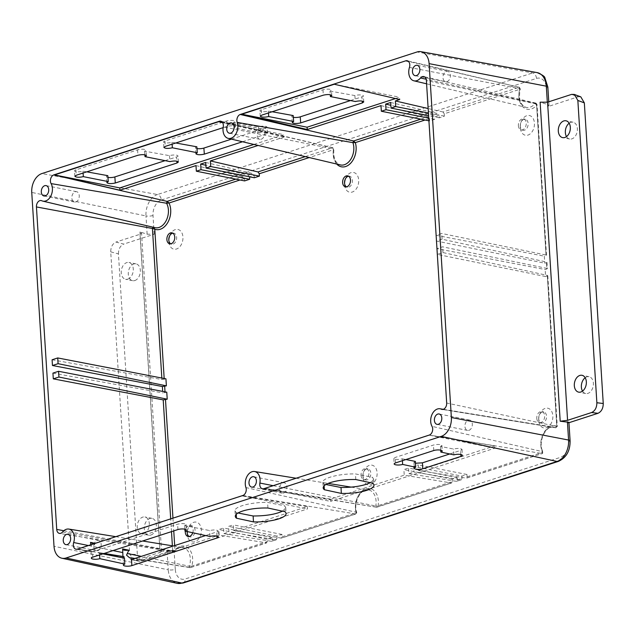 <?xml version="1.0" encoding="UTF-8"?>
<svg xmlns="http://www.w3.org/2000/svg" width="635" height="635" viewBox="0 0 635 635"><rect width="100%" height="100%" fill="white"/><g stroke="black" fill="none" stroke-linecap="round" stroke-linejoin="round"><path stroke-width="0.48" stroke-dasharray="3.17 2.38" d="M546.505 255.294L537.019 104.481L536.543 103.973L546.044 255.04L546.036 255.635L544.322 256.183L544.767 263.184L546.473 262.628L546.489 262.025L546.87 268.994L546.886 268.399L442.579 246.817L436.959 248.642L545.163 269.55L546.87 268.994L546.489 262.025L442.103 239.212L441.738 233.474L436.126 235.291L544.322 256.183M444.246 113.8L443 111.982L519.089 87.32L519.708 89.337L519.867 88.717A14.732 10.144 -78.8 0 0 526.113 107.363A14.732 10.144 -78.8 0 0 530.122 107.164A14.732 10.144 -78.8 0 0 535.297 103.434L536.583 105.45A16.383 11.279 101.2 0 1 531.368 108.982A16.383 11.279 101.2 0 1 519.708 89.337L444.246 113.8L444.397 116.149L439.309 117.8L439.158 115.443L434.538 116.943L433.284 115.125L390.866 105.307M380.984 105.616L428.212 116.776L429.45 118.594L429.593 120.944L434.681 119.293L434.538 116.943M254.31 177.76L254.167 175.411L249.745 176.84M195.985 165.584L243.213 176.736L244.451 178.554L244.602 180.911M52.102 359.767L161.925 379.539L165.933 378.833M166.775 392.192L162.766 392.906L162.671 391.406M267.295 541.584L266.255 542.949L190.167 567.611L191.833 566.039L267.295 541.584L267.144 539.234L272.232 537.583L272.383 539.933L277.003 538.44L275.963 539.798L228.949 532.003L228.592 526.383L233.267 524.867L233.624 530.487L281.424 538.123L356.029 513.945L356.211 512.762A16.383 11.279 101.2 0 1 365.911 488.847A16.383 11.279 101.2 0 1 378.166 505.643L376.611 507.175L263.795 488.704M457.232 477.623L408.559 468.051L408.916 473.67L456.327 481.338L457.375 479.973L457.232 477.623L452.144 479.266L452.287 481.624L378.166 505.643L375.785 505.976A14.732 10.144 -78.8 0 0 368.387 489.91A14.732 10.144 -78.8 0 0 364.863 490.204A14.732 10.144 -78.8 0 0 356.33 512.278L355.679 513.961L281.043 538.155L282.091 536.789L281.948 534.432L276.86 536.083L277.003 538.44M461.851 476.123L462.002 478.472L460.962 479.838L413.941 472.035L413.591 466.415L418.267 464.899L418.624 470.519L466.423 478.163L542.473 453.509L466.042 478.187L467.09 476.822L466.939 474.472L461.851 476.123L413.591 466.415M545.608 276.55L437.325 254.389L442.944 252.563L547.322 275.384L547.314 275.995L545.608 276.55L545.163 269.55M192.754 532.757A5.612 3.866 -78.8 0 0 190.325 525.494A5.612 3.866 -78.8 0 0 185.317 531.146M518.382 125.651A5.612 3.866 -78.8 0 0 521.216 129.881A5.612 3.866 -78.8 0 0 526.097 125.135A5.612 3.866 -78.8 0 0 523.407 118.872A5.612 3.866 -78.8 0 0 518.382 125.651M361.045 475.313A5.612 3.866 -78.8 0 0 363.887 479.544A5.612 3.866 -78.8 0 0 368.768 474.789A5.612 3.866 -78.8 0 0 366.07 468.535A5.612 3.866 -78.8 0 0 361.045 475.313M536.789 418.346A5.612 3.866 -78.8 0 0 539.631 422.577A5.612 3.866 -78.8 0 0 544.512 417.822A5.612 3.866 -78.8 0 0 541.822 411.567A5.612 3.866 -78.8 0 0 536.789 418.346M305.292 156.615L332.645 147.749L333.375 149.733L309.253 157.551M333.47 148.947L333.375 149.733L332.645 147.749L333.907 149.265C333.153 157.996 335.304 163.211 340.376 164.917A14.732 10.144 -78.8 0 1 333.47 148.947L223.234 126.913M537.019 104.481L536.019 103.14L535.297 103.434L536.543 103.973L546.044 255.04L441.738 233.474M442.103 239.212L436.483 241.038L544.767 263.184M444.397 116.149L428.427 113.006M443 111.982L428.149 108.545M439.309 117.8L428.593 115.641M467.09 476.822L542.544 452.366A16.383 11.279 101.2 0 1 543.544 433.276A16.383 11.279 101.2 0 1 556.76 426.18L547.322 275.384L556.832 426.45L446.675 403.019M390.692 102.473L437.92 113.625L439.158 115.443M556.76 426.18L555.704 427.76A14.732 10.144 -78.8 0 0 553.791 427.164A14.732 10.144 -78.8 0 0 542.663 435.158A14.732 10.144 -78.8 0 0 542.703 451.683L432.022 426.363M542.131 453.525L542.703 451.683L542.131 453.525L429.308 435.054M434.681 119.293L428.752 118.126M429.593 120.944L428.919 120.809M466.939 474.472L418.267 464.899M461.335 479.806L456.327 481.338L461.335 479.806M452.144 479.266L403.884 469.567L408.559 468.051M452.287 481.624L451.247 482.981L404.233 475.186L403.884 469.567M377.015 507.143L451.628 482.957L376.357 507.198L377.015 507.143L375.785 505.976L273.145 485.672M205.692 162.433L252.928 173.593L254.167 175.411M356.33 512.278L356.211 512.762L356.33 512.278L245.928 487.569M249.539 176.911L248.293 175.093L205.875 165.275M281.948 534.432L233.267 524.867M276.86 536.083L228.592 526.383M276.344 539.774L271.335 541.298L276.344 539.774M272.232 537.583L223.568 528.01L223.917 533.63L271.335 541.298L272.383 539.933M153.027 227.203L154.035 227.441M267.144 539.234L218.884 529.526L223.568 528.01M130.746 557.879L190.579 567.571L266.629 542.917L219.242 535.146L218.884 529.526M190.579 567.571L189.905 567.634L189.389 566.206A14.732 10.144 -78.8 0 0 182.65 547.465A14.732 10.144 -78.8 0 0 179.126 547.767A14.732 10.144 -78.8 0 0 173.958 551.497L173.315 551.807L59.484 533.416M62.603 531.963L173.958 551.497L174.958 549.934A16.383 11.279 101.2 0 1 188.524 548.346A16.383 11.279 101.2 0 1 191.833 566.039L189.389 566.206L141.367 556.379M173.958 551.497L173.577 551.783L172.712 550.958L174.958 549.934L174.681 545.576M52.935 373.11L162.766 392.906M172.831 233.172A5.612 3.866 101.2 0 1 173.815 233.18A5.612 3.866 101.2 0 1 176.506 239.443A5.612 3.866 101.2 0 1 171.625 244.197A5.612 3.866 101.2 0 1 170.712 243.832M187.214 531.551A5.612 3.866 101.2 0 1 187.873 528.939A5.612 3.866 101.2 0 1 192.23 525.875A5.612 3.866 101.2 0 1 194.921 532.13A5.612 3.866 101.2 0 1 190.04 536.885A5.612 3.866 101.2 0 1 189.119 536.519M348.575 176.205A5.612 3.866 101.2 0 1 349.56 176.22A5.612 3.866 101.2 0 1 352.258 182.475A5.612 3.866 101.2 0 1 347.369 187.23A5.612 3.866 101.2 0 1 346.456 186.865M520.279 126.032A5.612 3.866 101.2 0 1 520.271 125.77A5.612 3.866 101.2 0 1 520.954 122.317A5.612 3.866 101.2 0 1 525.304 119.253A5.612 3.866 101.2 0 1 528.003 125.516A5.612 3.866 101.2 0 1 523.113 130.262A5.612 3.866 101.2 0 1 520.279 126.032M362.95 475.686A5.612 3.866 101.2 0 1 362.934 475.425A5.612 3.866 101.2 0 1 363.625 471.972A5.612 3.866 101.2 0 1 367.975 468.908A5.612 3.866 101.2 0 1 370.673 475.17A5.612 3.866 101.2 0 1 365.784 479.917A5.612 3.866 101.2 0 1 362.95 475.686M538.694 418.727A5.612 3.866 101.2 0 1 538.686 418.457A5.612 3.866 101.2 0 1 539.369 415.012A5.612 3.866 101.2 0 1 543.719 411.948A5.612 3.866 101.2 0 1 546.417 418.203A5.612 3.866 101.2 0 1 541.528 422.958A5.612 3.866 101.2 0 1 538.694 418.727M442.944 252.563L442.579 246.817M395.502 98.552L399.59 97.226L399.74 99.544M330.494 499.086L265.335 488.418L429.522 435.205L494.673 445.873L494.824 448.191L330.637 501.404L330.494 499.086L404.233 475.186M418.624 470.519L494.673 445.873M408.916 473.67L413.941 472.035M253.889 144.447L283.972 134.699L284.115 137.017L258.104 145.447M284.115 137.017L222.607 122.634M233.624 530.487L307.372 506.587L242.213 495.911L78.026 549.132L91.877 551.513L77.343 549.132M307.372 506.587L307.515 508.897L143.327 562.118L143.185 559.8L219.242 535.146M223.917 533.63L228.949 532.003M143.185 559.8L134.961 558.451M95.067 543.393A4.953 1.333 176.9 0 0 95.44 543.377L92.861 546.449L91.678 546.203L90.837 544.767M169.728 235.704A10.073 6.937 101.2 0 1 170.045 234.942A10.073 6.937 101.2 0 1 181.412 232.021A10.073 6.937 101.2 0 1 178.522 247.936A10.073 6.937 101.2 0 1 168.839 241.602A10.073 6.937 101.2 0 1 168.815 241.125A10.073 6.937 101.2 0 1 168.815 240.3M187.349 531.582A10.073 6.937 101.2 0 1 188.46 527.629A10.073 6.937 101.2 0 1 199.827 524.716A10.073 6.937 101.2 0 1 196.937 540.631A10.073 6.937 101.2 0 1 187.254 534.297A10.073 6.937 101.2 0 1 187.23 533.821A10.073 6.937 101.2 0 1 187.23 532.995M345.48 178.737A10.073 6.937 101.2 0 1 345.789 177.975A10.073 6.937 101.2 0 1 357.156 175.054A10.073 6.937 101.2 0 1 354.266 190.976A10.073 6.937 101.2 0 1 344.583 184.642A10.073 6.937 101.2 0 1 344.559 184.166A10.073 6.937 101.2 0 1 344.567 183.34M520.327 127.675A10.073 6.937 101.2 0 1 520.311 127.198A10.073 6.937 101.2 0 1 521.541 121.007A10.073 6.937 101.2 0 1 532.9 118.094A10.073 6.937 101.2 0 1 530.019 134.009A10.073 6.937 101.2 0 1 520.327 127.675M362.998 477.329A10.073 6.937 101.2 0 1 362.974 476.853A10.073 6.937 101.2 0 1 364.204 470.67A10.073 6.937 101.2 0 1 375.571 467.749A10.073 6.937 101.2 0 1 372.681 483.664A10.073 6.937 101.2 0 1 362.998 477.329M538.742 420.362A10.073 6.937 101.2 0 1 538.718 419.886A10.073 6.937 101.2 0 1 539.948 413.702A10.073 6.937 101.2 0 1 551.315 410.781A10.073 6.937 101.2 0 1 548.434 426.696A10.073 6.937 101.2 0 1 538.742 420.362M75.859 201.946A5.286 3.635 -78.8 0 0 79.232 196.604A5.286 3.635 -78.8 0 0 76.573 191.675A5.286 3.635 -78.8 0 0 75.216 191.77A5.286 3.635 -78.8 0 0 71.842 197.104A5.286 3.635 -78.8 0 0 74.509 202.041A5.286 3.635 -78.8 0 0 75.859 201.946M97.798 550.632A5.286 3.635 -78.8 0 0 101.171 545.29A5.286 3.635 -78.8 0 0 98.504 540.361A5.286 3.635 -78.8 0 0 97.155 540.448A5.286 3.635 -78.8 0 0 93.782 545.79A5.286 3.635 -78.8 0 0 96.449 550.72A5.286 3.635 -78.8 0 0 97.798 550.632M447.008 81.645A5.286 3.635 -78.8 0 0 450.382 76.303A5.286 3.635 -78.8 0 0 447.715 71.374A5.286 3.635 -78.8 0 0 446.365 71.461A5.286 3.635 -78.8 0 0 442.992 76.803A5.286 3.635 -78.8 0 0 445.659 81.74A5.286 3.635 -78.8 0 0 447.008 81.645M468.947 430.332A5.286 3.635 -78.8 0 0 472.321 424.99A5.286 3.635 -78.8 0 0 469.654 420.06A5.286 3.635 -78.8 0 0 468.305 420.148A5.286 3.635 -78.8 0 0 464.931 425.49A5.286 3.635 -78.8 0 0 467.598 430.419A5.286 3.635 -78.8 0 0 468.947 430.332M283.535 493.077A5.286 3.635 -78.8 0 0 286.909 487.736A5.286 3.635 -78.8 0 0 284.242 482.798A5.286 3.635 -78.8 0 0 282.892 482.894A5.286 3.635 -78.8 0 0 279.519 488.236A5.286 3.635 -78.8 0 0 282.186 493.165A5.286 3.635 -78.8 0 0 283.535 493.077M261.271 139.2A5.286 3.635 -78.8 0 0 264.644 133.866A5.286 3.635 -78.8 0 0 261.977 128.929A5.286 3.635 -78.8 0 0 260.628 129.024A5.286 3.635 -78.8 0 0 257.254 134.366A5.286 3.635 -78.8 0 0 259.921 139.295A5.286 3.635 -78.8 0 0 261.271 139.2M122.928 556.482L91.877 551.513M140.017 234.275L141.526 233.061L139.978 231.902L147.13 234.212L154.186 234.22L123.698 244.102L115.991 242.062C112.546 243.689 110.792 246.951 110.728 251.857L129.746 554.149L134.469 560.419L160.036 552.418L140.017 234.275L115.991 242.062M136.009 560.205L143.605 560.578L174.101 550.688L167.092 551.529L160.052 550.926L161.56 551.474L160.036 552.418M571.587 94.393L578.08 96.822L547.584 106.704L548.997 105.569L547.457 104.45L540.131 102.203M107.95 177.435A4.953 1.246 -4.1 0 1 106.394 176.649A4.953 1.246 -4.1 0 1 107.815 175.657M165.092 160.647L176.53 156.94L176.832 161.163M86.781 171.839L82.931 171.14A4.953 1.246 -4.1 0 1 77.581 171.791A4.953 1.246 -4.1 0 1 74.478 170.863A4.953 1.246 -4.1 0 1 75.898 169.87L137.573 149.876A4.953 1.246 -4.1 0 1 142.923 149.233A4.953 1.246 -4.1 0 1 146.026 150.154A4.953 1.246 -4.1 0 1 144.605 151.154L169.489 155.662A4.953 1.246 -4.1 0 1 174.839 155.019A4.953 1.246 -4.1 0 1 177.951 155.948A4.953 1.246 -4.1 0 1 176.53 156.94M196.977 148.574A4.953 1.246 -4.1 0 1 195.429 147.796A4.953 1.246 -4.1 0 1 196.85 146.796M231.45 139.136L265.557 128.079L265.994 134.152L267.414 133.136C266.057 131.961 263.239 131.834 258.953 132.747L234.037 127.794L235.458 126.778C234.093 125.603 231.275 125.476 226.989 126.397L223.123 127.651M175.808 142.986L171.966 142.288A4.953 1.246 -4.1 0 1 166.616 142.931A4.953 1.246 -4.1 0 1 163.505 142.002A4.953 1.246 -4.1 0 1 164.925 141.01L226.6 121.023A4.953 1.246 -4.1 0 1 231.95 120.372A4.953 1.246 -4.1 0 1 235.061 121.301A4.953 1.246 -4.1 0 1 233.64 122.293L258.524 126.809A4.953 1.246 -4.1 0 1 263.874 126.159A4.953 1.246 -4.1 0 1 266.978 127.087A4.953 1.246 -4.1 0 1 265.557 128.079M272.169 111.752L268.327 111.054A4.953 1.246 -4.1 0 1 262.969 111.696A4.953 1.246 -4.1 0 1 259.866 110.776A4.953 1.246 -4.1 0 1 261.287 109.776L322.961 89.789A4.953 1.246 -4.1 0 1 328.311 89.138A4.953 1.246 -4.1 0 1 331.422 90.067A4.953 1.246 -4.1 0 1 329.994 91.059L330.263 94.718M293.338 117.34A4.953 1.246 -4.1 0 1 291.783 116.562A4.953 1.246 -4.1 0 1 293.211 115.562M350.488 100.552L361.918 96.853L362.22 101.076M329.994 91.059L354.878 95.575A4.953 1.246 -4.1 0 1 360.235 94.925A4.953 1.246 -4.1 0 1 363.339 95.853A4.953 1.246 -4.1 0 1 361.918 96.853M334.296 84.241L399.59 97.226M429.522 435.205L494.824 448.191M265.335 488.418L330.637 501.404M402.431 460.677L402.328 458.819C398.034 459.74 395.208 459.605 393.867 458.43L395.287 457.422L433.467 445.048C437.761 444.127 440.587 444.262 441.928 445.437L440.507 446.445L453.565 449.04C457.867 448.127 460.685 448.254 462.034 449.437L460.613 450.445L449.715 453.977M402.328 458.819L405.948 459.542M415.488 463.248L413.964 462.423L415.385 461.415M324.136 485.807L324.048 484.132L322.882 482.298C322.128 478.036 339.852 473.496 355.497 473.94L372.467 477.314L373.634 479.139L370.356 482.687M324.048 484.132L325.906 484.497M218.67 121.714L283.972 134.699M242.522 141.756L265.994 134.152M92.083 551.434L92.107 551.934L177.641 524.192C181.943 523.28 184.761 523.407 186.111 524.589L184.69 525.597L209.653 530.558C213.947 529.646 216.773 529.773 218.115 530.955L216.694 531.963L205.645 535.543M98.798 552.648L99.108 553.323L124.484 558.165M99.616 554.934L99.52 553.204L99.108 553.323M242.213 495.911L307.515 508.897M131.112 559.689L143.327 562.118M78.026 549.132L92.107 551.934M236.268 514.294L236.172 512.612L235.006 510.786C234.259 506.516 251.976 501.975 267.621 502.42L284.591 505.793L285.758 507.627L282.48 511.167M236.172 512.612L238.03 512.985M122.65 548.926A4.953 1.333 176.9 0 0 122.531 549.235A4.953 1.333 176.9 0 0 122.642 549.489M110.728 251.857L118.435 253.897L137.35 554.522L129.746 554.149M143.605 560.578L142.073 560.792L137.35 554.522M568.92 422.291L567.492 423.18L568.952 422.712M578.08 96.822L580.803 96.853M118.435 253.897C118.499 248.991 120.253 245.729 123.698 244.102M134.826 280.543A8.588 5.913 -78.8 0 0 140.319 271.867A8.588 5.913 -78.8 0 0 135.985 263.85A8.588 5.913 -78.8 0 0 133.787 264.001A8.588 5.913 -78.8 0 0 128.302 272.677A8.588 5.913 -78.8 0 0 132.636 280.694A8.588 5.913 -78.8 0 0 134.826 280.543M150.844 535.059A8.588 5.913 -78.8 0 0 156.329 526.383A8.588 5.913 -78.8 0 0 151.995 518.366A8.588 5.913 -78.8 0 0 149.804 518.517A8.588 5.913 -78.8 0 0 144.32 527.193A8.588 5.913 -78.8 0 0 148.646 535.21A8.588 5.913 -78.8 0 0 150.844 535.059M566.507 136.596A8.588 5.913 -78.8 0 0 569.69 139.033A8.588 5.913 -78.8 0 0 571.881 138.882A8.588 5.913 -78.8 0 0 577.366 130.207A8.588 5.913 -78.8 0 0 573.04 122.19A8.588 5.913 -78.8 0 0 570.841 122.341A8.588 5.913 -78.8 0 0 569.174 123.222M582.525 391.112A8.588 5.913 -78.8 0 0 585.7 393.541A8.588 5.913 -78.8 0 0 587.899 393.398A8.588 5.913 -78.8 0 0 593.384 384.723A8.588 5.913 -78.8 0 0 589.05 376.706A8.588 5.913 -78.8 0 0 586.851 376.857A8.588 5.913 -78.8 0 0 585.184 377.738M104.251 553.426L99.068 552.577M99.52 553.204L102.886 553.871M209.971 536.48L209.653 530.558M184.88 529.177L184.69 525.597M267.922 508.024L267.621 502.42M284.909 511.699L284.591 505.793M355.798 479.536L355.497 473.94M372.777 483.211L372.467 477.314M453.882 454.874L453.565 449.04M440.706 450.151L440.507 446.445M82.931 171.14L83.074 173.037M144.605 151.154L144.875 154.813M169.489 155.662L169.926 161.607M171.966 142.288L172.101 144.185M233.64 122.293L234.037 127.794M258.524 126.809L258.953 132.747M354.878 95.575L355.314 101.513M268.327 111.054L268.462 112.951M127.786 279.146A8.588 5.913 -78.8 0 0 133.271 270.47A8.588 5.913 -78.8 0 0 128.937 262.453A8.588 5.913 -78.8 0 0 126.746 262.604A8.588 5.913 -78.8 0 0 121.261 271.28A8.588 5.913 -78.8 0 0 125.587 279.289A8.588 5.913 -78.8 0 0 127.786 279.146M143.796 533.662A8.588 5.913 -78.8 0 0 149.281 524.986A8.588 5.913 -78.8 0 0 144.955 516.969A8.588 5.913 -78.8 0 0 142.756 517.112A8.588 5.913 -78.8 0 0 137.271 525.788A8.588 5.913 -78.8 0 0 141.605 533.805A8.588 5.913 -78.8 0 0 143.796 533.662M429.45 118.594L425.029 120.023M336.764 164.068A16.383 11.279 101.2 0 1 333.375 149.733M244.451 178.554L240.03 179.991M164.171 378.492L164.227 379.389M165.013 391.851L165.068 392.748M172.958 518.144L173.76 530.9M282.091 536.789L356.211 512.762M457.375 479.973L462.002 478.472M420.799 119.174L428.212 116.776M433.284 115.125L437.92 113.625M248.293 175.093L252.928 173.593M235.807 179.141L243.213 176.736M41.759 200.755L153.551 227.163A14.732 10.144 -78.8 0 0 154.964 227.663L41.259 200.573M161.925 379.539L161.838 378.039M63.81 530.733L172.712 550.958L172.387 545.806M171.498 531.63L170.696 518.874M426.593 83.804L526.113 107.363C520.279 105.085 518.343 98.957 520.287 88.979L519.406 87.305L408.464 61.452M536.543 103.973L426.387 80.542M519.089 87.32L519.867 88.717L409.448 67.437M535.297 103.434L426.172 79.24M556.832 426.45L555.704 427.76L442.754 409.432M547.791 275.653L557.276 426.474L555.704 427.76M332.645 147.749L222.02 121.888M355.679 513.961L242.864 495.483M91.678 546.203L88.432 545.544M113.038 550.577L92.861 546.449M537.075 72.596A17.978 12.382 -78.8 0 0 532.63 72.93L157.48 194.532L41.886 173.569M154.186 234.22L153.011 215.519A13.025 8.969 101.2 0 1 161.346 200.009A4.953 3.35 -108 0 0 157.48 194.532A17.978 12.382 -78.8 0 0 145.979 215.932L31.75 192.437M153.011 215.519A4.953 1.294 176.4 0 1 145.979 215.932L147.13 234.212M139.978 231.902L160.052 550.926M167.092 551.529L168.243 569.801L54.015 546.306M567.492 423.18L568.674 441.881A13.025 8.969 101.2 0 1 560.34 457.39L185.19 578.985A13.025 8.969 101.2 0 1 175.276 569.389A4.953 1.294 176.4 0 1 168.243 569.801A17.978 12.382 -78.8 0 0 177.173 583.327M547.457 104.45L547.322 102.251M161.346 200.009L536.496 78.415A4.953 3.35 -108 0 0 532.63 72.93L417.036 51.975M92.766 557.149L92.48 551.799M175.276 569.389L174.101 550.688M536.496 78.415A13.025 8.969 101.2 0 1 546.41 88.011L547.584 106.704M183.197 582.993A4.953 3.35 72 0 0 185.19 578.985M558.34 461.399A4.953 3.35 72 0 0 560.34 457.39M216.916 536.107L216.694 531.963M177.927 529.542L177.641 524.192M395.581 462.899L395.287 457.422M460.827 454.509L460.613 450.445M433.761 450.525L433.467 445.048M570.095 440.865A4.953 1.294 -3.6 0 1 568.674 441.881M547.83 86.995A4.953 1.294 -3.6 0 1 546.41 88.011M75.898 169.87L76.287 175.244M137.573 149.876L137.962 155.25M164.925 141.01L165.314 146.383M226.6 121.023L226.989 126.397M322.961 89.789L323.35 95.163M261.287 109.776L261.676 115.149M546.949 262.295L547.346 268.661M443.293 409.313L553.791 427.164C546.068 424.632 537.21 442.833 543.108 451.898L542.473 453.509M351.226 487.132L368.387 489.91C361.49 487.728 352.782 502.642 356.759 512.493L356.029 513.945M173.442 545.981L182.65 547.465C181.332 546.497 178.657 547.759 174.625 551.244M173.815 233.18L171.91 232.807M171.625 244.197L169.72 243.816M192.23 525.875L190.325 525.494M190.04 536.885L188.135 536.504M349.56 176.22L347.655 175.839M347.369 187.23L345.472 186.849M525.304 119.253L523.407 118.872M523.113 130.262L521.216 129.881M367.975 468.908L366.07 468.535M365.784 479.917L363.887 479.544M543.719 411.948L541.822 411.567M541.528 422.958L539.631 422.577M536.019 103.14L423.807 76.581M519.406 87.305L407.202 60.746M296.101 478.226L328.144 483.41M115.816 536.67L142.605 540.996M168.775 239.697L168.815 241.125M169.466 236.244L170.045 234.942M187.19 532.392L187.23 533.821M187.873 528.939L188.46 527.629M344.519 182.729L344.559 184.166M345.21 179.284L345.789 177.975M520.271 125.77L520.311 127.198M520.954 122.317L521.541 121.007M362.934 475.425L362.974 476.853M363.625 471.972L364.204 470.67M538.686 418.457L538.718 419.886M539.369 415.012L539.948 413.702M332.954 147.741L220.758 121.182M76.573 191.675L46.045 185.603M74.509 202.041L43.982 195.969M98.504 540.361L67.985 534.289M96.449 550.72L65.921 544.655M447.715 71.374L417.195 65.302M445.659 81.74L415.131 75.668M469.654 420.06L439.126 413.988M467.598 430.419L437.07 424.355M284.242 482.798L253.714 476.734M282.186 493.165L251.658 487.093M261.977 128.929L231.458 122.865M259.921 139.295L229.394 133.223M555.855 427.807L442.031 409.416M376.357 507.198L262.533 488.807M123.253 556.863L97.338 552.672M91.17 551.68L76.089 549.243M90.988 551.505L91.345 558.181M189.913 567.634L129.707 557.903M122.531 549.235L122.658 551.64M122.912 556.379L123.38 565.11M161.56 551.474L141.526 233.061M218.115 530.955L218.44 536.98M186.111 524.589L186.404 530.042M235.006 510.786L235.299 516.311M285.758 507.627L286.075 513.604M322.882 482.298L323.175 487.831M373.634 479.139L373.952 485.116M393.867 458.43L394.16 463.923M413.964 462.423L414.282 468.281M462.034 449.437L462.351 455.374M441.928 445.437L442.23 451.025M548.997 105.569L548.759 101.79M106.831 182.61L106.394 176.649M74.866 176.252L74.478 170.863M146.423 155.638L146.026 150.154M178.387 161.988L177.951 155.948M195.858 153.757L195.429 147.796M163.893 147.399L163.505 142.002M235.458 126.778L235.061 121.301M267.414 133.136L266.978 127.087M331.819 95.544L331.422 90.067M363.776 101.902L363.339 95.853M292.219 122.523L291.783 116.562M260.255 116.165L259.866 110.776M134.469 560.419L142.073 560.792M135.985 263.85L128.937 262.453M132.636 280.694L125.587 279.289M151.995 518.366L144.955 516.969M148.646 535.21L141.605 533.805M573.04 122.19L565.991 120.793M569.69 139.033L562.642 137.628M589.05 376.706L582.009 375.301M585.7 393.541L578.66 392.144"/><path stroke-width="0.95" d="M425.029 120.023L355.33 142.621L352.925 142.645L353.576 140.97L420.799 119.174M336.764 164.068A16.383 11.279 101.2 0 0 345.63 166.537A16.383 11.279 101.2 0 0 355.33 142.621L353.576 140.97L240.252 114.467A5.286 3.635 -78.8 0 0 237.188 122.388A10.565 7.279 101.2 0 1 231.069 138.224A10.565 7.279 101.2 0 1 228.187 138.366A10.565 7.279 101.2 0 1 223.234 126.913A5.286 3.635 -78.8 0 0 220.758 121.182A5.286 3.635 -78.8 0 0 219.321 121.253L53.8 174.903A5.286 3.635 -78.8 0 0 50.752 178.498A5.286 3.635 -78.8 0 0 51.086 183.594A10.565 7.279 101.2 0 1 51.745 193.778A10.565 7.279 101.2 0 1 45.657 200.97A10.565 7.279 101.2 0 1 42.775 201.112A10.565 7.279 101.2 0 1 41.759 200.755A5.286 3.635 -78.8 0 0 41.259 200.573A5.286 3.635 -78.8 0 0 39.814 200.644A5.286 3.635 -78.8 0 0 36.441 206.939L56.729 529.415A5.286 3.635 -78.8 0 0 59.484 533.416A5.286 3.635 -78.8 0 0 60.746 533.305A5.286 3.635 -78.8 0 0 62.603 531.963A10.565 7.279 101.2 0 1 66.31 529.288A10.565 7.279 101.2 0 1 68.834 529.074A10.565 7.279 101.2 0 1 73.668 542.52A5.286 3.635 -78.8 0 0 76.089 549.243A5.286 3.635 -78.8 0 0 77.343 549.132L242.864 495.483A5.286 3.635 -78.8 0 0 245.928 487.569A10.565 7.279 101.2 0 1 252.047 471.734A10.565 7.279 101.2 0 1 254.572 471.519A10.565 7.279 101.2 0 1 259.882 483.044A5.286 3.635 -78.8 0 0 262.533 488.807A5.286 3.635 -78.8 0 0 263.795 488.704L429.308 435.054A5.286 3.635 -78.8 0 0 432.356 431.459A5.286 3.635 -78.8 0 0 432.022 426.363A10.565 7.279 101.2 0 1 431.998 414.512A10.565 7.279 101.2 0 1 439.984 408.773A10.565 7.279 101.2 0 1 441.349 409.202A5.286 3.635 -78.8 0 0 442.031 409.416A5.286 3.635 -78.8 0 0 446.675 403.019L426.387 80.542A5.286 3.635 -78.8 0 0 423.807 76.581A5.286 3.635 -78.8 0 0 420.513 77.986A10.565 7.279 101.2 0 1 413.925 80.812A10.565 7.279 101.2 0 1 409.448 67.437A5.286 3.635 -78.8 0 0 407.202 60.746A5.286 3.635 -78.8 0 0 405.765 60.817L240.252 114.467M309.253 157.551L259.255 173.76L259.397 176.109L254.31 177.76L206.05 168.061L205.692 162.433L200.668 164.068L201.017 169.688L196.342 171.204L195.985 165.584L119.936 190.238L119.785 187.92L253.889 144.447M196.342 171.204L244.602 180.911L249.69 179.26L249.531 176.8M52.459 365.506L52.102 359.767L57.729 357.942L165.933 378.833L166.378 385.834L162.369 386.524L52.459 365.506L58.087 363.688L166.378 385.834M167.219 399.193L166.775 392.192L58.563 371.292L52.935 373.11L53.3 378.857L58.928 377.031L167.219 399.193L163.211 399.891L53.3 378.857M166.886 239.585A5.612 3.866 -78.8 0 0 169.72 243.816A5.612 3.866 -78.8 0 0 174.609 239.062A5.612 3.866 -78.8 0 0 171.91 232.807A5.612 3.866 -78.8 0 0 166.886 239.585M185.317 531.146A5.612 3.866 -78.8 0 0 185.301 532.273A5.612 3.866 -78.8 0 0 188.135 536.504A5.612 3.866 -78.8 0 0 192.754 532.757M342.63 182.618A5.612 3.866 -78.8 0 0 345.472 186.849A5.612 3.866 -78.8 0 0 350.353 182.102A5.612 3.866 -78.8 0 0 347.655 175.839A5.612 3.866 -78.8 0 0 342.63 182.618M436.126 235.291L436.483 241.038M436.951 248.642L437.317 254.381M428.427 113.006L395.724 106.577L391.049 108.093L390.692 102.473L385.659 104.1L386.016 109.72L381.341 111.244L380.984 105.616L307.245 129.524L307.094 127.206L395.502 98.552M428.149 108.545L395.367 100.957L395.724 106.577M428.593 115.641L391.049 108.093M428.752 118.126L386.016 109.72M390.866 105.307L385.659 104.1M428.919 120.809L381.341 111.244M259.255 173.76L258 171.942L210.376 160.917L210.725 166.545L206.05 168.061M259.397 176.109L210.725 166.545M249.69 179.26L201.017 169.688M205.875 165.275L200.668 164.068M42.775 201.112L154.964 227.663A14.732 10.144 -78.8 0 0 158.98 227.465A14.732 10.144 -78.8 0 0 167.473 217.448A14.732 10.144 -78.8 0 0 166.553 203.24L167.124 201.398L168.997 203.017A16.383 11.279 101.2 0 1 160.218 229.283A16.383 11.279 101.2 0 1 154.781 229.203L164.171 378.492M51.086 183.594L166.553 203.24L168.997 203.017L240.03 179.991M153.551 227.163L154.781 229.203L152.424 228.473L153.154 227.147M57.729 357.942L58.087 363.688M58.928 377.031L58.563 371.292M170.712 243.832A5.612 3.866 101.2 0 1 168.791 239.959A5.612 3.866 101.2 0 1 168.775 239.697A5.612 3.866 101.2 0 1 169.466 236.244A5.612 3.866 101.2 0 1 172.831 233.172M189.119 536.519A5.612 3.866 101.2 0 1 187.206 532.654A5.612 3.866 101.2 0 1 187.19 532.392A5.612 3.866 101.2 0 1 187.214 531.551M346.456 186.865A5.612 3.866 101.2 0 1 344.535 182.999A5.612 3.866 101.2 0 1 344.519 182.729A5.612 3.866 101.2 0 1 345.21 179.284A5.612 3.866 101.2 0 1 348.575 176.205M45.331 195.874A5.286 3.635 -78.8 0 0 48.712 190.54A5.286 3.635 -78.8 0 0 46.045 185.603A5.286 3.635 -78.8 0 0 44.696 185.698A5.286 3.635 -78.8 0 0 41.315 191.032A5.286 3.635 -78.8 0 0 43.982 195.969A5.286 3.635 -78.8 0 0 45.331 195.874M67.27 544.56A5.286 3.635 -78.8 0 0 70.644 539.218A5.286 3.635 -78.8 0 0 67.985 534.289A5.286 3.635 -78.8 0 0 66.627 534.384A5.286 3.635 -78.8 0 0 63.254 539.718A5.286 3.635 -78.8 0 0 65.921 544.655A5.286 3.635 -78.8 0 0 67.27 544.56M416.481 75.573A5.286 3.635 -78.8 0 0 419.854 70.239A5.286 3.635 -78.8 0 0 417.195 65.302A5.286 3.635 -78.8 0 0 415.838 65.397A5.286 3.635 -78.8 0 0 412.464 70.731A5.286 3.635 -78.8 0 0 415.131 75.668A5.286 3.635 -78.8 0 0 416.481 75.573M438.42 424.259A5.286 3.635 -78.8 0 0 441.793 418.917A5.286 3.635 -78.8 0 0 439.126 413.988A5.286 3.635 -78.8 0 0 437.777 414.076A5.286 3.635 -78.8 0 0 434.403 419.417A5.286 3.635 -78.8 0 0 437.07 424.355A5.286 3.635 -78.8 0 0 438.42 424.259M253.008 487.005A5.286 3.635 -78.8 0 0 256.381 481.663A5.286 3.635 -78.8 0 0 253.714 476.734A5.286 3.635 -78.8 0 0 252.365 476.822A5.286 3.635 -78.8 0 0 248.991 482.163A5.286 3.635 -78.8 0 0 251.658 487.093A5.286 3.635 -78.8 0 0 253.008 487.005M230.743 133.136A5.286 3.635 -78.8 0 0 234.117 127.794A5.286 3.635 -78.8 0 0 231.458 122.865A5.286 3.635 -78.8 0 0 230.1 122.952A5.286 3.635 -78.8 0 0 226.727 128.294A5.286 3.635 -78.8 0 0 229.394 133.223A5.286 3.635 -78.8 0 0 230.743 133.136M41.886 173.569A15.851 10.914 -78.8 0 0 31.75 192.437L54.015 546.306A15.851 10.914 -78.8 0 0 61.889 558.228A15.851 10.914 -78.8 0 0 66.072 557.982L441.222 436.388A15.851 10.914 -78.8 0 0 451.366 417.512L429.101 63.643A15.851 10.914 -78.8 0 0 420.957 51.673A15.851 10.914 -78.8 0 0 417.036 51.975L41.886 173.569M307.245 129.524L241.792 114.221L334.296 84.241L399.74 99.544L395.367 100.957M258.104 145.447L210.376 160.917M222.607 122.634L218.67 121.714L54.483 174.935L119.936 190.238M134.961 558.451L131.016 557.808L131.112 559.689L205.645 535.543M122.642 549.489A4.953 1.333 176.9 0 0 128.841 550.188L126.532 555.125L129.707 557.903L131.016 557.808M90.837 544.767L90.503 542.369A4.953 1.333 176.9 0 0 95.067 543.393M95.242 543.338L90.503 542.369M122.928 556.482L122.65 548.926L128.841 550.188M168.815 240.3A10.073 6.937 101.2 0 1 169.728 235.704M187.23 532.995A10.073 6.937 101.2 0 1 187.349 531.582M344.567 183.34A10.073 6.937 101.2 0 1 345.48 178.737M131.85 565.61L217.019 538.004A4.953 1.333 176.9 0 0 218.44 536.98A4.953 1.333 176.9 0 0 215.336 535.908A4.953 1.333 176.9 0 0 209.971 536.48L184.983 531.074A4.953 1.333 176.9 0 0 186.404 530.042A4.953 1.333 176.9 0 0 183.293 528.979A4.953 1.333 176.9 0 0 177.927 529.542L92.766 557.149A4.953 1.333 176.9 0 0 91.345 558.181A4.953 1.333 176.9 0 0 94.448 559.244A4.953 1.333 176.9 0 0 99.814 558.681L124.801 564.086A4.953 1.333 176.9 0 0 123.38 565.11A4.953 1.333 176.9 0 0 126.484 566.174A4.953 1.333 176.9 0 0 131.85 565.61L131.532 559.562M267.922 508.024A25.424 6.85 176.9 0 0 235.299 516.311A25.424 6.85 176.9 0 0 236.474 518.216L253.452 521.891A25.424 6.85 176.9 0 0 286.075 513.604A25.424 6.85 176.9 0 0 284.909 511.699L267.922 508.024M355.798 479.536A25.424 6.85 176.9 0 0 323.175 487.831A25.424 6.85 176.9 0 0 324.35 489.736L341.328 493.403A25.424 6.85 176.9 0 0 373.952 485.116A25.424 6.85 176.9 0 0 372.777 483.211L355.798 479.536M422.751 468.781L460.931 456.406A4.953 1.333 176.9 0 0 462.351 455.374A4.953 1.333 176.9 0 0 459.248 454.311A4.953 1.333 176.9 0 0 453.882 454.874L440.809 452.049A4.953 1.333 176.9 0 0 442.23 451.025A4.953 1.333 176.9 0 0 439.126 449.953A4.953 1.333 176.9 0 0 433.761 450.525L395.581 462.899A4.953 1.333 176.9 0 0 394.16 463.923A4.953 1.333 176.9 0 0 397.264 464.995A4.953 1.333 176.9 0 0 402.63 464.423L415.703 467.249A4.953 1.333 176.9 0 0 414.282 468.281A4.953 1.333 176.9 0 0 417.385 469.344A4.953 1.333 176.9 0 0 422.751 468.781L422.434 462.82L415.488 463.248M567.579 420.322L591.606 412.536C595.051 410.908 596.805 407.646 596.868 402.741L577.85 100.449L574.31 94.424L571.587 94.393L547.561 102.179L567.579 420.322L560.197 421.219L568.92 422.291L570.095 440.865A4.953 1.294 -3.6 0 0 568.571 440.047L451.366 417.512M165.092 160.647L114.856 176.927A4.953 1.246 -4.1 0 1 107.95 177.435M114.856 176.927L115.292 182.999C111.014 183.912 108.188 183.785 106.831 182.61L108.252 181.594L107.815 175.657L86.781 171.839M231.45 139.136L203.883 148.074A4.953 1.246 -4.1 0 1 196.977 148.574M203.883 148.074L204.327 154.138C200.041 155.059 197.215 154.924 195.858 153.757L197.279 152.741L196.85 146.796L175.808 142.986M293.338 117.34A4.953 1.246 -4.1 0 0 300.244 116.84L300.68 122.904C296.402 123.825 293.576 123.69 292.219 122.523L293.64 121.507L293.211 115.562L272.169 111.752M300.244 116.84L350.488 100.552M241.792 114.221L307.094 127.206M300.68 122.904L362.355 102.918L363.776 101.902C362.418 100.727 359.593 100.6 355.314 101.513L330.398 96.56L331.819 95.544C330.454 94.369 327.636 94.242 323.35 95.163L261.676 115.149L260.255 116.165C261.62 117.34 264.438 117.467 268.724 116.554L293.64 121.507M405.948 459.542L415.385 461.415L415.703 467.249M449.715 453.977L422.434 462.82M325.906 484.497L341.011 487.505C353.528 487.513 363.307 485.902 370.356 482.687M54.483 174.935L119.785 187.92M108.252 181.594L83.336 176.641C79.05 177.554 76.224 177.427 74.866 176.252L76.287 175.244L137.962 155.25C142.248 154.337 145.066 154.464 146.423 155.638L145.01 156.655L169.926 161.607C174.204 160.687 177.03 160.822 178.387 161.988L176.967 163.005L115.292 182.999M197.279 152.741L172.363 147.78C168.077 148.701 165.259 148.574 163.893 147.399L165.314 146.383L223.123 127.651M204.327 154.138L242.522 141.756M99.814 558.681L99.616 554.934M238.03 512.985L253.143 515.985C265.652 515.993 275.431 514.39 282.48 511.167M124.801 564.086L124.484 558.165L102.886 553.871M104.251 553.426L124.023 556.665L124.103 558.086M568.952 422.712L597.987 413.298L591.606 412.536M596.868 402.741L603.25 403.503C603.186 408.408 601.432 411.67 597.987 413.298M603.25 403.503L584.335 102.878L577.85 100.449M574.31 94.424L580.803 96.853L584.335 102.878M569.174 123.222A8.588 5.913 -78.8 0 0 566.507 136.596M585.184 377.738A8.588 5.913 -78.8 0 0 582.525 391.112M184.983 531.074L184.88 529.177M236.474 518.216L236.268 514.294M253.452 521.891L253.143 515.985M324.35 489.736L324.136 485.807M341.328 493.403L341.011 487.505M402.63 464.423L402.431 460.677M440.809 452.049L440.706 450.151M560.197 421.219L540.131 102.203L547.561 102.179M83.074 173.037L83.336 176.641M144.875 154.813L145.01 156.655M172.101 144.185L172.363 147.78M330.263 94.718L330.398 96.56M268.462 112.951L268.724 116.554M564.84 137.477A8.588 5.913 -78.8 0 0 570.325 128.802A8.588 5.913 -78.8 0 0 565.991 120.793A8.588 5.913 -78.8 0 0 563.801 120.936A8.588 5.913 -78.8 0 0 558.316 129.611A8.588 5.913 -78.8 0 0 562.642 137.628A8.588 5.913 -78.8 0 0 564.84 137.477M580.85 391.993A8.588 5.913 -78.8 0 0 586.335 383.318A8.588 5.913 -78.8 0 0 582.009 375.301A8.588 5.913 -78.8 0 0 579.811 375.452A8.588 5.913 -78.8 0 0 574.326 384.127A8.588 5.913 -78.8 0 0 578.66 392.144A8.588 5.913 -78.8 0 0 580.85 391.993M228.187 138.366L340.376 164.917A14.732 10.144 -78.8 0 0 344.384 164.719A14.732 10.144 -78.8 0 0 352.925 142.645L237.188 122.388M164.671 386.39L165.013 391.851M165.505 399.748L172.958 518.144M173.76 530.9L174.681 545.576M258 171.942L305.292 156.615M53.8 174.903L167.124 201.398L235.807 179.141M161.838 378.039L152.424 228.473L36.441 206.939M172.387 545.806L171.498 531.63M170.696 518.874L163.211 399.891M162.671 391.406L162.369 386.524M408.464 61.452L405.765 60.817M426.172 79.24L420.513 77.986M442.754 409.432L441.349 409.202M222.02 121.888L219.321 121.253M273.145 485.672L259.882 483.044M63.81 530.733L56.729 529.415M88.432 545.544L73.668 542.52M122.753 552.569L113.038 550.577M141.367 556.379L127.254 553.49M61.889 558.228L177.173 583.327A17.978 12.382 -78.8 0 0 181.92 583.049L66.072 557.982M177.173 583.327L183.197 582.993A4.953 3.35 72 0 1 181.92 583.049L557.07 461.447L441.222 436.388M183.197 582.993L558.34 461.399A4.953 3.35 72 0 1 557.07 461.447A17.978 12.382 -78.8 0 0 568.571 440.047L567.42 421.767M547.322 102.251L546.306 86.177L429.101 63.643M548.759 101.79L547.83 86.995A4.953 1.294 -3.6 0 0 546.306 86.177A17.978 12.382 -78.8 0 0 537.075 72.596L420.957 51.673M217.019 538.004L216.916 536.107M460.931 456.406L460.827 454.509M176.832 161.163L176.967 163.005M362.22 101.076L362.355 102.918M413.925 80.812L426.593 83.804M439.984 408.773L443.293 409.313M254.572 471.519L296.101 478.226M328.144 483.41L351.226 487.132M68.834 529.074L115.816 536.67M142.605 540.996L173.442 545.981M558.34 461.399C566.285 457.756 570.198 450.913 570.095 440.865M547.83 86.995L544.925 77.93C544.901 76.565 542.282 74.787 537.075 72.596"/></g></svg>
